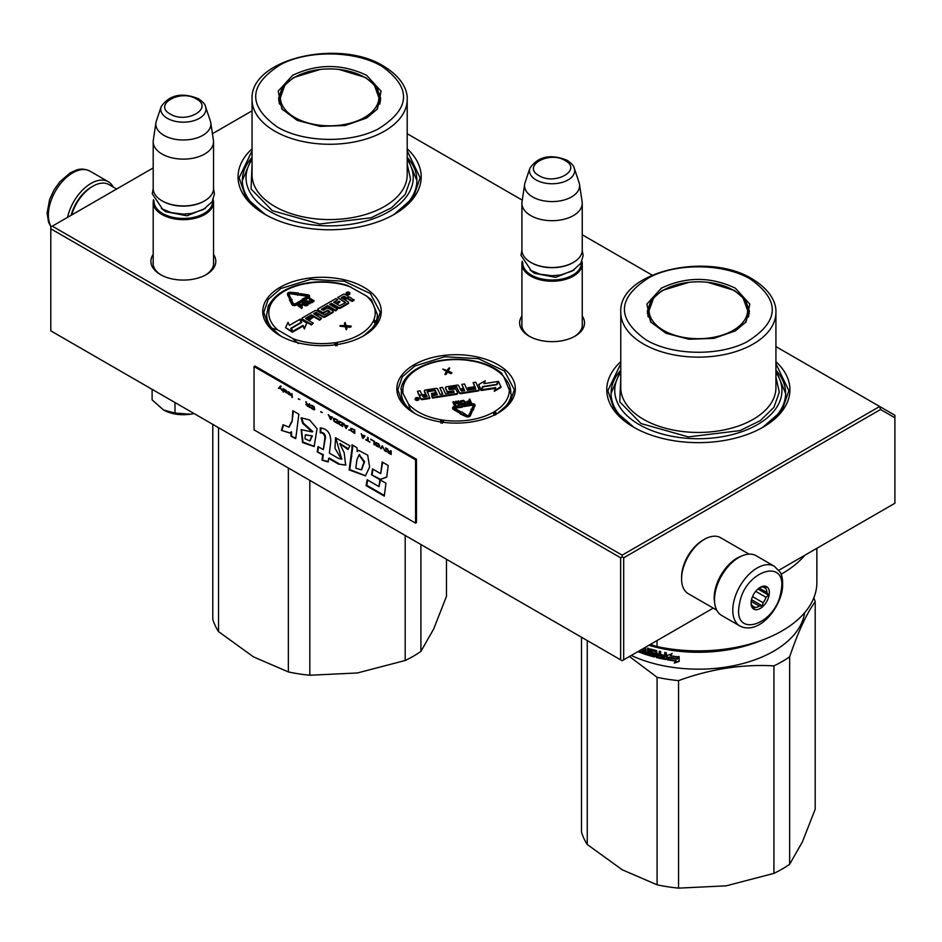 <?xml version="1.0" encoding="UTF-8"?>
<svg xmlns="http://www.w3.org/2000/svg" width="942" height="942" viewBox="0 0 942 942"><rect width="100%" height="100%" fill="white"/><g stroke="black" fill="none" stroke-linecap="round" stroke-linejoin="round"><path stroke-width="1.41" d="M363.906 335.67A59.252 34.206 180 0 1 280.104 335.67A59.252 34.206 180 0 1 280.104 287.298A59.252 34.206 180 0 1 363.906 287.298A59.252 34.206 180 0 1 363.906 335.67L363.906 335.67M497.988 413.091A59.252 34.206 180 0 1 414.186 413.091A59.252 34.206 180 0 1 414.186 364.707A59.252 34.206 180 0 1 497.988 364.707A59.252 34.206 180 0 1 497.988 413.091L497.988 413.091M582.25 316.017A32.452 18.734 180 0 1 575.02 336.164A32.452 18.734 180 0 1 529.133 336.164A32.452 18.734 180 0 1 521.915 316.017M775.925 361.669A91.574 52.87 180 0 1 763.102 427.162A91.574 52.87 180 0 1 633.589 427.162A91.574 52.87 180 0 1 620.778 361.669M213.528 254.434A32.452 18.734 180 0 1 206.298 274.593A32.452 18.734 180 0 1 160.411 274.593A32.452 18.734 180 0 1 153.193 254.434M407.203 148.789A91.574 52.87 180 0 1 394.38 214.281A91.574 52.87 180 0 1 264.867 214.281A91.574 52.87 180 0 1 252.056 148.789M407.203 133.717L522.268 200.151M582.25 234.782L652.135 275.123M775.925 346.597L879.663 406.485L622.167 555.156L52.316 226.151L153.193 167.923M212.433 133.717L252.056 110.838M272.026 328.063A54.754 31.604 0 0 0 281.764 336.6M401.586 389.564A54.754 31.604 0 0 0 401.339 392.578A54.754 31.604 0 0 0 410.535 410.111M504.052 377.342A54.754 31.604 180 0 1 510.835 392.531M529.922 336.612A30.297 17.486 180 0 1 521.786 324.684A30.297 17.486 180 0 1 521.915 323.071M582.25 323.071A30.297 17.486 180 0 1 582.38 324.684A30.297 17.486 180 0 1 574.243 336.612M620.778 370.206A87.265 50.385 0 0 0 611.075 393.297A87.265 50.385 0 0 0 635.155 428.045M775.925 370.206A87.265 50.385 180 0 1 785.616 393.297A87.265 50.385 180 0 1 761.548 428.045M161.2 275.029A30.297 17.486 180 0 1 153.063 263.101A30.297 17.486 180 0 1 153.193 261.487M213.528 261.487A30.297 17.486 180 0 1 213.657 263.101A30.297 17.486 180 0 1 205.509 275.029M252.056 157.326A87.265 50.385 0 0 0 242.353 180.417A87.265 50.385 0 0 0 266.433 215.165M407.203 157.326A87.265 50.385 180 0 1 416.894 180.417A87.265 50.385 180 0 1 392.826 215.165M52.316 226.151L50.797 227.034L50.797 228.8L620.648 557.794L622.167 556.91L623.686 557.794L880.558 409.487L879.663 406.485L894.9 415.281L894.9 503.252L778.846 570.251M622.167 555.156L622.167 556.91M880.558 409.487L894.9 417.777M50.797 228.8L50.797 330.842L622.167 660.719L623.686 659.836L623.686 557.794M620.648 557.794L620.648 659.836M713.259 608.12L623.686 659.836M414.551 413.291L402.175 402.458L397.842 389.717L402.269 376.847L414.904 365.943L444.73 356.735L478.383 358.655L504.512 371.042L514.332 389.717L509.999 402.458L497.635 413.291M280.469 335.882L268.093 325.049L263.76 312.308L268.199 299.438L280.822 288.523L310.648 279.327L344.301 281.234L370.442 293.621L380.25 312.308L375.917 325.049L363.553 335.882M633.978 427.385L614.631 410.512L607.849 390.659L620.778 363.742M775.925 363.742L788.854 390.659L782.06 410.512L762.726 427.385M265.255 214.505L245.909 197.632L239.127 177.779L252.056 150.861M407.203 150.861L420.132 177.779L413.338 197.632L394.003 214.505M582.25 326.297L582.25 263.807A30.168 17.415 0 0 1 563.622 279.892A30.168 17.415 0 0 1 530.746 276.124A30.168 17.415 180 0 1 521.915 263.807A30.168 17.415 180 0 1 522.233 261.264M582.25 263.807A30.168 17.415 0 0 0 581.92 261.264M581.355 262.418A29.308 16.921 0 0 1 563.834 278.596A29.308 16.921 0 0 1 531.359 275.064A29.308 16.921 180 0 1 522.798 262.418M531.359 262.747L530.746 262.394L531.359 262.747A29.308 16.921 0 0 0 572.807 262.747A29.308 16.921 0 0 0 573.101 262.571M572.807 262.747L573.407 262.394A30.168 17.415 0 0 1 530.746 262.394A30.168 17.415 180 0 1 521.915 250.077L521.915 203.284A30.168 17.415 180 0 1 522.021 201.776L524.659 184.314A27.518 15.884 180 0 1 525.059 182.677L529.887 168.229A22.608 13.047 0 0 0 536.092 179.934A22.608 13.047 -0 0 0 562.68 182.23A22.608 13.047 -0 0 0 574.267 168.229L579.106 182.677A27.518 15.884 0 0 1 579.495 184.314L582.132 201.776A30.168 17.415 0 0 1 582.25 203.284A30.168 17.415 0 0 1 563.622 219.368A30.168 17.415 0 0 1 530.746 215.6A30.168 17.415 180 0 1 521.915 203.284M573.407 262.394A30.168 17.415 0 0 0 582.25 250.077L582.25 203.284M579.495 184.314A27.518 15.884 0 0 1 563.705 200.093A27.518 15.884 0 0 1 532.619 196.925A27.518 15.884 180 0 1 524.659 184.314M213.528 264.714L213.528 202.224A30.168 17.415 0 0 1 194.9 218.32A30.168 17.415 0 0 1 162.024 214.54A30.168 17.415 180 0 1 153.193 202.224A30.168 17.415 180 0 1 153.511 199.68M213.528 202.224A30.168 17.415 0 0 0 213.198 199.68M212.633 200.834A29.308 16.921 0 0 1 195.112 217.025A29.308 16.921 0 0 1 162.636 213.493A29.308 16.921 180 0 1 154.076 200.834M162.636 201.176L162.024 200.823L162.636 201.176A29.308 16.921 0 0 0 204.073 201.176A29.308 16.921 0 0 0 204.379 200.999M204.073 201.176L204.685 200.823A30.168 17.415 0 0 1 162.024 200.823A30.168 17.415 180 0 1 153.193 188.506L153.193 141.7A30.168 17.415 180 0 1 153.299 140.193L155.936 122.731A27.518 15.884 180 0 1 156.337 121.106L161.164 106.658A22.608 13.047 0 0 0 167.37 118.351A22.608 13.047 -0 0 0 193.958 120.658A22.608 13.047 -0 0 0 205.544 106.658L210.384 121.106A27.518 15.884 0 0 1 210.773 122.731L213.41 140.193A30.168 17.415 0 0 1 213.528 141.7A30.168 17.415 0 0 1 194.9 157.797A30.168 17.415 0 0 1 162.024 154.017A30.168 17.415 180 0 1 153.193 141.7M204.685 200.823A30.168 17.415 0 0 0 213.528 188.506L213.528 141.7M210.773 122.731A27.518 15.884 0 0 1 194.982 138.509A27.518 15.884 0 0 1 163.896 135.342A27.518 15.884 180 0 1 155.936 122.731M194.017 413.526A28.013 16.167 180 0 1 190.614 414.197L193.958 413.491M163.543 410.005C171.279 414.186 180.299 415.575 190.614 414.197L174.988 413.079L163.543 410.005L152.109 399.867L152.109 389.329M174.988 402.54L174.988 413.079M714.648 602.715A32.322 18.663 -60 0 1 737.044 558.147A32.322 18.663 -60 0 1 741.601 556.051M716.721 610.122L688.284 593.696A32.322 18.663 -60 0 1 681.584 578.906A32.322 18.663 -60 0 1 704.439 539.319A32.322 18.663 -60 0 1 720.606 537.717L749.043 554.132M704.439 539.319L702.92 540.202L704.439 539.319M681.584 578.906L681.584 577.14A30.168 17.415 -60 0 1 702.92 540.202M116.643 189.024L109.013 184.62A32.322 18.663 120 0 0 92.846 186.222L91.327 187.105A30.168 17.415 120 0 0 71.18 215.271M91.327 187.105L92.846 186.222A32.322 18.663 120 0 0 71.651 215M715.143 592.907A34.477 19.9 -60 0 1 732.181 562.386A34.477 19.9 -60 0 1 756.12 555.733L774.395 566.295A34.477 19.9 -60 0 0 750.468 572.936A34.477 19.9 -60 0 0 733.418 603.457A34.477 19.9 -60 0 0 739.929 626.006L721.643 615.444A34.477 19.9 120 0 1 715.143 592.907M739.435 604.305C744.404 570.145 788.525 556.557 780.977 591.505C776.02 625.665 731.899 639.253 739.435 604.305M769.108 595.167A12.929 7.465 -60 0 1 759.17 608.991A12.929 7.465 -60 0 1 751.068 603.186A12.929 7.465 -60 0 1 751.304 600.643A12.929 7.465 -60 0 1 760.206 587.349A12.929 7.465 -60 0 1 769.108 595.167M751.092 602.444A11.21 6.464 120 0 0 752.328 606L753.847 608.591L755.143 607.425A11.21 6.464 120 0 0 759.382 606.118L751.186 601.385M759.582 587.737A11.21 6.464 -60 0 1 762.843 586.984L765.881 586.819L765.646 588.397A11.21 6.464 -60 0 1 766.918 592.483L768.437 595.073L766.034 597.31A11.21 6.464 120 0 1 763.067 602.703L762.419 605.953L759.382 606.118M768.437 595.073L757.921 589.009M766.034 597.31L755.684 591.341M763.067 602.703L752.528 596.616M755.143 607.425L752.069 605.647M762.419 605.953L751.516 599.665M765.646 588.397L763.138 586.948M766.918 592.483L759.181 588.02M113.181 187.022A34.477 19.9 120 0 0 108.259 181.7A34.477 19.9 120 0 0 96.484 180.97A34.477 19.9 -60 0 0 67.588 217.343M789.643 864.297A118.515 68.425 180 0 1 773.924 873.375L726.129 885.845L678.546 888.129L678.546 680.63C710.339 668.997 742.131 664.075 773.924 665.876A118.515 68.425 180 0 0 782.154 661.555A118.515 68.425 -0 0 0 789.643 656.809L789.643 864.297L802.443 841.783L815.195 809.237L815.195 601.738A118.515 68.425 -0 0 0 813.841 597.805M789.643 656.809C798.157 631.729 806.67 613.372 815.195 601.738M773.924 665.876L773.924 873.375M587.255 640.56L587.255 844.491L622.238 869.772L657.08 884.809L657.08 677.31L629.456 656.503M631.27 655.455A106.658 61.583 180 0 0 773.771 651.134A106.658 61.583 -0 0 0 804.645 612.712M678.546 680.63A118.515 68.425 180 0 1 657.08 677.31M678.546 888.129A118.515 68.425 180 0 1 657.08 884.809M587.255 844.491A118.515 68.425 180 0 1 581.508 832.104L581.508 637.239M653.43 654.36L653.56 653.63A105.798 61.077 180 0 1 650.946 652.9L649.956 649.391L650.557 649.014L649.956 649.391L650.557 653.348A106.658 61.583 180 0 0 653.195 654.089L653.195 655.385A106.658 61.583 180 0 1 649.062 654.207L649.062 648.579L647.649 648.143L647.649 653.772L646.247 653.336L645.67 647.507A106.658 61.583 180 0 1 645.27 647.378M664.522 657.999L664.522 657.999A106.658 61.583 180 0 1 660.648 657.198L660.648 651.57L659.153 651.24L659.153 654.266A106.658 61.583 180 0 1 657.198 653.807L656.574 650.628A106.658 61.583 180 0 1 650.557 649.014M664.769 656.739L665.04 656.268A105.798 61.077 180 0 1 661.555 655.561L661.249 656.032A106.658 61.583 180 0 0 664.769 656.739L665.04 656.268M666.288 659.082L665.653 659.518L666.288 659.082L666.288 652.7L664.769 652.417L664.769 655.444A106.658 61.583 180 0 1 661.249 654.725L661.249 656.032M665.912 659.035L665.653 659.518A106.658 61.583 180 0 1 656.574 657.563L655.962 656.868L656.915 657.104A105.798 61.077 180 0 0 665.912 659.035L666.547 658.611M655.962 651.994L656.068 651.263A105.798 61.077 180 0 1 652.041 650.192L651.652 650.639A106.658 61.583 180 0 0 655.726 651.723L655.962 656.868M651.428 650.781L651.652 652.359A106.658 61.583 180 0 0 654.313 653.077L654.914 653.783L654.313 656.986A106.658 61.583 180 0 1 641.596 653.042L642.055 652.618A105.798 61.077 180 0 0 654.666 656.527L655.267 656.138M644.563 652.771L644.563 652.771A106.658 61.583 180 0 1 641.596 651.734L641.596 653.042M644.787 651.546L644.787 652.641L645.211 651.11A105.798 61.077 180 0 1 642.715 650.251L642.256 650.675A106.658 61.583 180 0 0 644.787 651.546L645.211 651.11M643.845 648.202A106.658 61.583 180 0 0 644.563 648.449L644.787 650.239A106.658 61.583 180 0 1 642.256 649.368L642.256 650.675M640.489 650.133L640.489 652.629A106.658 61.583 180 0 1 637.899 651.628M669.056 657.963L667.584 659.859A106.658 61.583 180 0 0 675.885 661.096L674.319 663.109L679.123 661.437L679.123 656.927L677.404 659.129A106.658 61.583 180 0 1 669.056 657.963M670.386 655.785L671.905 653.842L667.254 655.338L667.254 659.8L668.891 657.693A106.658 61.583 180 0 0 677.227 658.87L678.77 656.892A106.658 61.583 180 0 1 670.386 655.785L672.117 653.359M761.054 640.513A106.658 61.583 180 0 1 648.932 645.27M647.649 653.772L648.061 648.273M653.795 653.901L653.43 655.243M659.153 654.266L659.471 651.311M661.555 654.796L661.555 655.561M664.769 655.444L665.04 652.465M656.303 651.534L656.303 656.409M642.055 651.899L642.055 652.618M642.715 649.533L642.715 650.251M644.787 650.239L644.999 648.014A105.798 61.077 180 0 1 644.469 647.837M640.489 652.041A105.798 61.077 180 0 1 638.511 651.275M679.276 660.943L674.507 662.626M675.885 661.096L676.062 660.613A105.798 61.077 180 0 1 667.937 659.4M678.923 656.409L677.404 658.376A105.798 61.077 180 0 1 669.126 657.21L667.254 659.8M667.501 655.255L667.501 659.329M724.092 649.238A105.798 61.077 180 0 1 672.6 649.238M639.877 650.486L639.241 650.851M659.471 655.102A105.798 61.077 180 0 1 657.528 654.643L657.434 656.468L658.917 656.809L659.153 655.561A106.658 61.583 180 0 1 657.198 655.102M659.153 655.561L658.917 656.809M749.267 313.592A51.068 29.485 0 0 0 748.513 310.354M661.355 288.193C686.023 276.489 710.68 276.489 735.337 288.193L749.797 304.066L746.099 321.881L735.337 330.901L713.883 338.39L688.861 339.25L666.006 333.291L650.592 321.881L646.907 304.066L661.355 288.193M651.181 322.611L647.284 311.307L651.169 300.027L662.238 290.454L689.014 282.317M707.689 282.317L734.454 290.454L745.534 300.027L749.42 311.307L745.511 322.611M816.867 548.315L816.867 582.45A118.515 68.425 180 0 1 657.08 646.589L657.08 640.56M650.369 644.434L657.08 646.589M804.88 555.227A118.515 68.425 180 0 1 781.083 574.231M775.925 372.479A83.603 48.266 180 0 1 744.427 430.753A83.603 48.266 180 0 1 639.229 424.607A83.603 48.266 -0 0 1 620.778 372.479M620.778 376.977L619.777 401.893L641.055 423.559L688.378 436.9L739.929 430.624L760.276 420.638L773.9 407.368L779.305 392.272L775.925 376.977M750.762 279.291C780.706 300.828 779.387 321.717 746.771 341.946C718.852 356.523 671.917 355.523 645.941 339.803C615.986 318.266 617.316 297.378 649.921 277.148C677.851 262.571 724.787 263.583 750.762 279.291M648.19 310.354A51.068 29.485 -0 0 0 647.437 313.592M733.182 330.359A49.267 28.448 180 0 1 670.41 333.68A49.267 28.448 180 0 1 653.383 298.626A49.267 28.448 180 0 1 663.509 290.136A49.267 28.448 -0 0 1 743.32 298.626A49.267 28.448 -0 0 1 733.182 330.359M775.925 370.383L785.616 393.379M611.087 393.379L620.778 370.383M420.909 544.523L420.909 651.417L433.72 628.903L446.473 596.357L446.473 559.277M420.909 651.417A118.515 68.425 180 0 1 405.201 660.495L357.407 672.965L309.824 675.249A118.515 68.425 180 0 1 288.358 671.929L288.358 467.986M405.201 535.456L405.201 660.495M309.824 480.385L309.824 675.249M218.532 427.68L218.532 631.611L253.516 656.892L288.358 671.929M218.532 631.611A118.515 68.425 180 0 1 212.786 619.224L212.786 424.359M380.544 100.712A51.068 29.485 0 0 0 379.791 97.473M292.632 75.313C317.301 63.609 341.958 63.609 366.615 75.313L381.074 91.186L377.377 109.001L366.615 118.021L345.161 125.51L320.139 126.369L297.283 120.411L281.87 109.001L278.184 91.186L292.632 75.313M282.459 109.731L278.561 98.427L282.447 87.147L293.515 77.574L320.292 69.437M338.967 69.437L365.732 77.574L376.812 87.147L380.698 98.427L376.788 109.731M407.203 159.598A83.603 48.266 180 0 1 375.705 217.873A83.603 48.266 180 0 1 270.507 211.726A83.603 48.266 -0 0 1 252.056 159.598M252.056 164.096L251.055 189.012L272.332 210.678L319.656 224.019L371.207 217.743L391.554 207.758L405.178 194.488L410.582 179.392L407.203 164.096M382.04 66.411C411.984 87.947 410.653 108.836 378.048 129.066C350.13 143.643 303.183 142.642 277.207 126.923C247.263 105.386 248.594 84.497 281.199 64.268C309.129 49.691 356.064 50.703 382.04 66.411M279.468 97.473A51.068 29.485 -0 0 0 278.714 100.712M364.46 117.479A49.267 28.448 180 0 1 301.687 120.8A49.267 28.448 180 0 1 284.661 85.746A49.267 28.448 180 0 1 294.787 77.256A49.267 28.448 0 0 1 374.598 85.746A49.267 28.448 0 0 1 364.46 117.479M407.203 157.502L416.894 180.499M242.353 180.499L252.056 157.502M415.61 413.879A55.378 31.969 180 0 1 410.547 410.253L408.475 404.036L400.903 389.282C402.21 381.333 407.356 374.61 416.34 369.087A2.155 1.272 58.7 0 1 417.459 369.17A3.014 1.743 0 0 0 418.189 368.416L417.165 368.981L418.189 368.416A3.014 1.743 0 0 0 419.473 368.004A53.223 30.733 180 0 1 468.48 360.421A3.014 1.743 0 0 0 469.964 360.409L471.259 361.057M501.992 373.562L501.992 373.574C494.42 367.086 484.294 362.717 471.601 360.48L471.236 360.845A53.223 30.733 180 0 1 503.699 376.565L511.282 394.663A55.378 31.969 180 0 1 496.575 413.879M501.627 373.88L503.699 376.565M415.245 399.067A1.849 1.072 0 0 0 415.175 399.349A1.849 1.072 0 0 0 415.245 399.62A1.849 1.072 0 0 0 417.271 400.409A1.849 1.072 0 0 0 418.884 399.349A1.849 1.072 0 0 0 418.825 399.067M419.755 396.441A1.719 1.001 0 0 0 419.696 396.7A1.719 1.001 0 0 0 419.755 396.959L420.744 399.067A1.354 0.789 0 0 0 422.405 399.62L429.858 398.466L427.197 391.095L435.18 390.118L436.358 392.649L431.448 393.415L431.801 394.168L436.711 393.403L437.323 394.769L431.683 395.84L432.39 397.371L456.552 393.638A1.354 0.789 0 0 0 457.518 392.673L456.093 389.599A1.354 0.789 0 0 0 454.421 389.046L449.216 389.588L448.804 387.751L456.258 386.597L459.39 392.39A1.354 0.789 0 0 0 461.05 392.944L478.124 390.294A1.354 0.789 0 0 0 479.078 389.34L475.781 382.228L473.12 382.64L474.992 386.679L467.997 387.763L468.351 388.516L475.345 387.433L475.639 389.034L467.432 390.306L464.5 383.971L461.827 384.383L463.711 388.422L460.214 388.964L458.683 385.678A1.354 0.789 0 0 0 457.023 385.125L446.496 386.762A1.354 0.789 0 0 0 445.531 387.715L447.061 391.001A1.354 0.789 0 0 0 448.722 391.554L453.314 390.836L454.032 392.378L445.495 393.697L442.563 387.362L439.89 387.774L442.834 394.109L440.173 394.521L437.583 388.952A1.354 0.789 0 0 0 435.922 388.387L425.384 390.023A1.354 0.789 0 0 0 424.43 390.977L425.949 394.262L423.288 394.674A1.354 0.789 180 0 1 421.627 394.121L420.097 390.836L417.436 391.248L418.86 394.333A1.719 1.001 0 0 0 420.98 395.028A1.719 1.001 0 0 0 419.696 395.993A1.719 1.001 0 0 0 419.755 396.252L420.744 398.36A1.354 0.789 0 0 0 422.405 398.913L429.858 397.771M417.436 391.248L418.86 395.028A1.719 1.001 0 0 0 419.791 395.675M424.43 391.283A1.354 0.789 0 0 0 424.43 391.684L425.643 394.309M439.89 387.774L442.528 394.156M445.531 388.01A1.354 0.789 0 0 0 445.531 388.422L447.061 391.695A1.354 0.789 0 0 0 448.722 392.249L453.314 391.542L454.138 392.355M461.827 384.383L463.405 388.469M467.997 387.763L468.351 389.223L475.345 388.139L475.745 389.011M473.12 382.64L474.686 386.726M448.698 388.481L456.788 387.48L459.39 393.085A1.354 0.789 0 0 0 461.05 393.638L478.124 391.001A1.354 0.789 0 0 0 479.078 390.047L479.078 389.741M431.683 395.84L432.39 398.077L456.552 394.345A1.354 0.789 0 0 0 457.518 393.379L457.518 393.085M431.448 393.415L431.801 394.875L436.711 394.109L437.112 394.981M427.091 391.825L434.651 390.647L436.052 392.696M481.727 389.741L495.716 387.574L494.326 391.295L501.062 387.397L498.589 381.392L497.07 384.666L483.081 386.832L481.727 389.741L481.727 390.447L495.362 388.339M484.294 383.606L485.295 380.745L478.654 384.572L481.103 389.835L482.622 386.561L496.611 384.395L497.965 381.486L483.941 383.653L485.295 380.745M496.799 384.701L497.965 381.486M478.654 384.572L481.103 390.541L482.893 387.221M459.908 411.901L459.92 413.738L465.784 416.494A2.755 1.59 0 0 0 470.376 415.775L472.519 410.524L471.188 410.312L469.045 414.857A1.378 0.801 180 0 1 466.749 415.222L461.851 411.889L459.908 411.901L459.92 413.032L465.784 415.787A2.755 1.59 0 0 0 470.376 415.069L472.519 410.524M473.461 405.46L472.425 404.53L473.614 405.06L471.659 409.311L470.988 409.205L471.966 410.182L473.649 409.617L472.99 409.511L474.921 405.413A2.331 1.342 0 0 0 475.003 405.06A2.331 1.342 0 0 0 472.072 403.765L463.287 405.119L463.652 405.884L472.425 404.53M463.287 405.119L463.652 406.591L472.425 405.237M474.921 406.12A2.331 1.342 0 0 0 475.003 405.767A2.331 1.342 0 0 0 474.921 405.413L473.296 409.558M472.519 410.7L473.649 409.617M470.988 409.205L471.436 410.359M452.725 408.145A2.331 1.342 0 0 0 452.643 408.498A2.331 1.342 0 0 0 453.349 409.464L459.119 412.726L459.908 412.255M454.244 408.145L461.992 407.285L462.958 406.296L461.262 405.001L454.374 406.497A2.331 1.342 0 0 0 452.643 407.792A2.331 1.342 0 0 0 453.349 408.757L459.119 412.019L460.073 411.454L454.02 407.792L461.992 406.579L462.958 405.59M466.478 402.128L467.891 403.671L471.4 403.211L469.858 399.184L469.14 399.302L469.822 400.786L467.102 401.28L466.608 402.411L471.4 402.505M469.14 399.302L469.516 400.833M460.167 401.516L460.697 403.659L461.969 404.448L465.077 403.965L465.489 402.21L463.735 400.362L460.614 400.845L460.214 401.893L461.356 403.529L464.1 403.635L465.536 402.587M458.012 401.021L459.225 403.635L456.328 401.28L455.375 401.433L454.915 404.295L453.703 401.692L452.984 402.505L454.527 405.825L455.598 405.649L456.022 402.411L459.19 405.095L460.261 404.93L458.73 400.915L458.012 401.021L458.695 403.211M448.262 371.066L449.734 367.992L448.698 368.157L447.167 370.465L442.799 369.064L446.885 371.066L445.024 373.868L446.072 373.715L447.591 371.395L451.972 372.797L447.933 370.901L449.734 367.992M445.024 373.868L445.024 374.575L446.072 374.41L447.591 372.09L450.924 373.668L451.972 372.797M442.799 369.064L446.532 371.595M442.375 423.288L442.21 420.191L440.927 423.064M496.081 414.539L493.997 412.184L495.009 415.151M416.105 369.594L418.189 368.416M418.825 398.36A1.849 1.072 0 0 0 416.788 397.583A1.849 1.072 0 0 0 415.175 398.643A1.849 1.072 0 0 0 415.245 398.913A1.849 1.072 0 0 0 417.271 399.702A1.849 1.072 0 0 0 418.884 398.643A1.849 1.072 0 0 0 418.825 398.36M475.345 388.139L475.345 387.433M468.351 389.223L468.351 388.516M432.39 398.077L432.39 397.371M436.711 394.109L436.711 393.403M431.801 394.875L431.801 394.168M494.326 390.589L501.062 386.703M482.622 387.268L482.622 386.561M481.103 390.541L481.103 389.835M459.92 413.738L459.92 413.032M460.402 413.456L460.402 412.749M463.652 406.591L463.652 405.884M459.119 412.726L459.119 412.019M461.992 407.285L461.992 406.579M461.804 406.873L461.804 406.179M466.608 403.117L466.608 402.411M468.527 403.659L468.527 402.952M467.891 403.671L467.891 402.976M467.314 403.541L467.314 402.835M466.82 403.317L466.82 402.611M464.1 404.342L464.1 403.635M463.134 404.483L463.134 403.788M462.51 404.507L462.51 403.8M461.969 404.448L461.969 403.741M461.356 404.236L461.356 403.529M460.979 403.988L460.979 403.282M460.697 403.659L460.697 402.952M460.214 402.599L460.214 401.893M465.419 403.6L465.419 402.905M465.077 403.965L465.077 403.258M464.665 404.177L464.665 403.47M459.19 405.095L460.261 404.224M456.022 402.411L456.022 401.704L459.19 404.389M455.598 405.649L456.022 401.704M454.527 405.825L455.598 404.954M452.984 401.798L454.527 405.119M450.924 373.668L450.924 372.961M447.591 372.09L447.591 371.395M446.072 374.41L446.072 373.715M469.799 360.833L469.964 360.409A3.014 1.743 0 0 0 471.236 360.845M416.764 399.455L415.893 398.03L417.459 398.466L417.459 397.783L418.13 399.243L416.764 399.455M422.322 395.628L426.302 395.016L427.02 396.558L423.453 397.112L422.322 395.628M460.556 389.717L464.053 389.176L464.677 390.541L461.686 391.189L460.556 389.717M470.023 401.21L470.517 402.269L467.232 402.093L470.023 401.21L470.211 402.316M462.946 403.364L461.415 402.835L461.062 401.233L464.276 401.268L464.642 402.87L462.946 403.364M416.552 399.396L416.552 398.69M416.293 398.666L416.423 397.948M417.459 398.749L417.459 397.783M422.628 396.288L426.302 395.722L426.302 395.016M426.302 395.722L426.714 396.606M460.862 390.377L464.053 389.882L464.053 389.176M464.053 389.882L464.465 390.753M467.75 401.563L467.42 402.387L467.42 401.681M467.75 402.258L470.023 401.904M461.027 401.987L461.062 401.233M461.062 401.94L461.344 401.033M461.344 401.739L461.792 400.892M461.792 401.598L462.757 400.739M462.757 401.445L463.264 400.739M463.264 401.445L463.688 400.821M464.276 401.963L464.665 402.811M416.847 398.843L417.73 399.043L416.847 399.443M267.917 306.727L270.224 304.878L269.071 304.925C275.464 293.798 287.934 286.509 306.503 283.071L309.317 282.635C322.611 280.881 335.34 281.811 347.504 285.426L366.414 295.953L371.442 299.733M298.32 343.547L292.668 338.531L277.596 329.83L271.955 328.334A55.378 31.969 180 0 1 266.633 314.652L268.258 306.668A2.155 1.707 22.5 0 1 270.248 305.738A3.014 1.743 0 0 0 270.224 304.878A3.014 1.743 0 0 0 270.99 304.148A53.223 30.733 180 0 1 306.868 283.436A3.014 1.743 0 0 0 308.128 283L308.293 283.424M346.256 293.433A1.849 1.072 0 0 0 346.15 293.786A1.849 1.072 0 0 0 346.691 294.54A1.849 1.072 0 0 0 348.705 294.775A1.849 1.072 0 0 0 349.859 293.786A1.849 1.072 0 0 0 349.753 293.433M344.678 299.803L346.02 299.026A1.354 0.789 0 0 1 347.939 299.026L352.096 301.428L354.051 300.298L350.153 297.342A1.719 1.001 0 0 0 347.716 297.342A1.719 1.001 0 0 0 348.222 296.648A1.719 1.001 0 0 0 347.716 295.941L345.031 294.387A1.354 0.789 0 0 0 343.112 294.387L337.66 297.542L345.726 302.559L339.662 305.703L336.447 303.854L340.05 301.77L339.085 301.216L335.493 303.289L333.715 302.17L337.742 299.744L335.799 298.614L318.102 308.823A1.354 0.789 0 0 0 318.102 309.942L322.011 312.191A1.354 0.789 0 0 0 323.93 312.191L327.969 310.212L329.912 311.684L324.46 314.84L316.736 310.73A1.354 0.789 0 0 0 314.816 310.73L302.323 317.937A1.354 0.789 0 0 0 302.323 319.055L311.343 324.26L313.286 323.13L308.175 320.174L313.286 317.218L312.332 316.665L307.21 319.621L305.561 318.325L311.567 314.852L319.597 319.491L321.552 318.361L316.43 315.405L318.997 313.933L323.153 316.335A1.354 0.789 0 0 0 325.072 316.335L332.785 311.884A1.354 0.789 0 0 0 332.785 310.778L328.617 308.375A1.354 0.789 0 0 0 326.697 308.375L323.33 310.318L321.257 309.365L327.628 305.585L335.658 310.212L337.613 309.094L329.582 304.454L331.525 303.324L338.602 307.41A1.354 0.789 0 0 0 340.521 307.41L348.234 302.959A1.354 0.789 0 0 0 348.234 301.852L344.065 299.45L346.02 298.32A1.354 0.789 180 0 1 347.939 298.32L352.096 300.722L354.051 299.603M330.195 304.808L331.525 304.03L338.602 308.116A1.354 0.789 0 0 0 340.521 308.116L348.234 303.665A1.354 0.789 0 0 0 348.481 302.759M321.693 309.718L327.628 306.291L335.658 310.919L337.613 309.094M317.042 315.758L318.997 314.628L323.153 317.03A1.354 0.789 0 0 0 325.072 317.03L332.785 312.579A1.354 0.789 0 0 0 333.032 311.672M305.867 318.843L311.567 315.558L319.597 320.198L321.552 318.361M308.776 320.527L313.286 317.218M302.064 318.843A1.354 0.789 0 0 0 302.323 319.75L311.343 324.966L313.286 323.13M317.854 309.73A1.354 0.789 0 0 0 318.102 310.636L322.011 312.897A1.354 0.789 0 0 0 323.93 312.897L327.357 310.907L329.606 311.861M334.151 302.523L337.742 299.744M337.059 304.195L340.05 301.77M337.66 297.542L345.431 302.735M285.579 327.675L292.314 332.267L290.795 328.299L301.04 322.376L299.686 319.468L289.441 325.379L288.04 322.364L285.579 327.675L292.314 331.572M291.419 328.393L292.762 332.008L303.041 326.073L304.384 328.993L306.809 323.059L300.145 319.197L301.664 322.47L291.419 328.393L292.762 331.301L303.041 325.379L304.384 328.287L306.809 323.059M300.145 319.197L301.405 322.623M297.707 294.54L297.707 295.246L299.379 294.669L298.39 292.997L290.925 292.303A2.755 1.59 0 0 0 287.487 293.845A2.755 1.59 0 0 0 287.581 294.257L289.665 298.814L290.996 298.602L288.911 294.057A1.378 0.801 180 0 1 290.583 293.08L297.707 294.54L299.379 293.975M288.982 294.222A1.378 0.801 0 0 1 290.583 293.786L297.707 294.834M287.557 294.198A2.755 1.59 0 0 0 287.487 294.552A2.755 1.59 0 0 0 287.581 294.964L289.912 299.474M289.465 299.921L292.008 304.631A2.331 1.342 0 0 0 293.657 305.585A2.331 1.342 0 0 0 295.906 305.243L302.335 301.534L301.358 300.262L294.928 303.972L293.339 303.724L291.455 299.615L292.126 299.509L290.442 298.944L289.465 299.921L290.124 299.815L292.008 303.925A2.331 1.342 0 0 0 293.657 304.878A2.331 1.342 0 0 0 295.906 304.537L302.335 300.828M291.761 300.274L292.126 299.509M304.195 300.451L308.858 297.766A2.331 1.342 0 0 0 309.541 296.812A2.331 1.342 0 0 0 309.459 296.459M302.335 301.028L304.195 301.051L303.677 300.051L308.858 297.06A2.331 1.342 0 0 0 309.541 296.106A2.331 1.342 0 0 0 307.798 294.811L299.968 293.645L299.627 294.422L308.164 296.106L302.182 299.191L302.205 300.321L304.195 300.345M302.182 299.191L302.205 300.321M307.94 296.459L307.445 295.576M299.627 294.422L299.627 295.117L307.445 296.283M301.04 306.821L302.347 305.962L301.805 304.125L297.578 305.432L301.781 307.857L300.427 306.468L302.429 304.902M297.578 305.432L301.781 308.564L302.3 307.551M302.394 302.959L302.582 304.372L305.361 305.773L308.175 304.761L308.152 303.041L305.385 301.64L302.912 302.347L302.582 303.665L304.819 304.961L308.34 303.76M309.4 302.241L312.379 302.441L310.295 299.12L314.133 300.722L309.93 298.296L309.141 298.755L311.578 301.675L305.726 300.722L309.93 303.147L307.139 300.934L312.379 301.734M305.726 300.722L309.93 303.854L310.448 302.853M309.141 298.755L310.813 301.464M311.331 300.416L313.604 301.734L314.133 300.722M346.503 326.898L350.542 327.274L351.295 326.132L346.032 325.591L345.208 322.611L344.442 323.059L345.125 325.508L340.133 325.543L345.267 326.026L346.22 329.064L346.986 328.628L346.303 326.179L351.295 326.132M340.133 325.543L340.133 326.25L345.267 326.733L346.22 329.771L346.986 328.628M344.442 323.059L344.925 325.485M337.177 345.655L335.882 342.782L335.729 345.879M366.414 295.953A53.223 30.733 180 0 1 373.762 320.045A3.014 1.743 0 0 0 373.786 320.904L376.093 322.564L375.587 321.54L376.353 322.929M306.845 283.648L308.128 283A3.014 1.743 0 0 0 309.612 283.012A53.223 30.733 180 0 1 351.342 287.251M268.953 304.867L268.317 305.691M346.691 293.833A1.849 1.072 0 0 0 348.705 294.069A1.849 1.072 0 0 0 349.859 293.08A1.849 1.072 0 0 0 349.317 292.326A1.849 1.072 0 0 0 347.292 292.091A1.849 1.072 0 0 0 346.15 293.08A1.849 1.072 0 0 0 346.691 293.833M352.096 301.428L352.096 300.722M331.525 304.03L331.525 303.324M335.658 310.919L335.658 310.212M327.628 306.291L327.628 305.585M318.997 314.628L318.997 313.933M319.597 320.198L319.597 319.491M311.567 315.558L311.567 314.852M311.343 324.966L311.343 324.26M303.041 326.073L303.041 325.379M304.384 328.993L304.384 328.287M292.762 332.008L292.762 331.301M289.665 299.509L289.665 298.814M290.124 300.522L290.124 299.815M302.347 305.962L302.347 305.255M302.005 306.256L302.005 305.561M301.781 308.564L301.781 307.857M308.175 304.761L308.175 304.066M307.822 305.067L307.822 304.372M307.127 305.479L307.127 304.772M306.597 305.679L306.597 304.973M306.068 305.773L306.068 305.067M305.361 305.773L305.361 305.067M304.819 305.667L304.819 304.961M304.29 305.455L304.29 304.749M302.947 304.678L302.947 303.983M302.582 304.372L302.582 303.665M302.406 304.066L302.406 303.359M311.684 302.841L311.684 302.147M309.93 303.854L309.93 303.147M313.604 301.734L313.604 301.028M350.542 327.274L350.542 326.58M346.22 329.771L346.22 329.064M345.267 326.733L345.267 326.026M362.493 336.471A55.378 31.969 180 0 0 375.093 323.754A2.155 1.684 -152.8 0 0 373.032 321.634A3.014 1.743 0 0 1 373.786 320.904L375.705 323.412M347.527 292.303L349.529 293.28L347.775 293.351L348.375 293.951L346.526 292.88L347.539 292.656M346.02 297.213L343.112 298.897L341.157 297.766L343.771 296.271L346.02 297.213M318.031 313.38L315.476 314.852L313.698 313.733L315.77 312.426L318.031 313.38M299.886 306.162L298.543 305.385L300.569 304.325L301.723 304.784L299.886 306.162M304.16 302.252L307.269 303.03L307.551 303.807L306.586 304.466L303.206 303.418L304.596 302.099M341.769 298.119L343.771 296.271M345.408 297.566L343.771 296.965M314.133 314.075L315.77 312.426M317.419 313.733L315.77 313.133M299.156 305.738L300.215 304.419M300.215 305.126L300.569 304.325M300.569 305.031L300.922 304.325M300.922 305.031L301.275 304.431M301.546 305.208L301.546 304.584M304.596 302.806L305.031 302.052M305.031 302.759L305.479 302.099M305.926 302.959L307.269 303.736L307.269 303.03M303.3 303.512L303.454 302.653M303.454 303.359L304.16 302.947M280.657 385.996L278.738 388.128L279.279 388.445M280.033 387.645L281.835 390.271L280.351 387.315L281.199 386.302L280.563 385.937L278.432 388.304L280.327 387.48L281.587 389.776M391.177 451.006L390.541 450.629L390.541 452.207L388.728 451.159L387.138 448.663L388.092 450.935L387.244 451.418L388.622 453.043L391.177 454.515L391.177 451.006M386.279 451.689L385.643 447.803L386.279 451.689M384.795 450.829L382.24 445.837L380.533 448.368L381.169 448.745L382.664 446.532L384.795 450.829M377.13 446.402L379.367 447.167L379.685 445.554L376.6 442.658L375.528 442.787L375.74 445.083L379.555 447.014M373.939 444.565L374.575 444.93L374.575 441.409L370.736 439.196L373.939 441.492L373.939 444.565L374.575 444.577M361.375 433.791L362.435 437.924L363.282 438.419L364.99 435.875L361.799 434.933L361.375 433.791M350.824 428.233L350.824 430.694L354.769 433.497L354.769 429.976L350.824 428.233M349.659 430.023L348.705 429.988L349.659 430.023M346.15 428.516L347.845 425.984L344.654 425.042L343.595 423.523L346.15 428.516M339.226 421.227L338.484 421.769L338.802 423.747L342.735 426.549L342.735 423.029L339.226 421.227M334.116 418.283L333.374 418.825L333.692 420.803L337.625 423.606L337.625 420.085L334.116 418.283M322.294 412.502L320.81 411.642L322.294 412.502M292.373 397.477L291.737 393.591L292.373 397.477M285.249 389.917L284.072 389.164L284.39 391.366L287.369 393.167L284.931 391.601L287.487 392.025L285.249 389.917M365.837 439.514L369.888 442.222L368.181 440.868L368.181 437.724L367.545 437.359L367.545 440.503L365.837 439.514M328.263 414.668L330.819 419.661L332.514 417.129L329.323 416.187L328.263 414.668M290.042 393.203L288.546 391.742L289.5 394.392L288.334 394.015L290.89 395.487L290.042 393.203M310.801 405.119L314.204 407.756L313.886 409.217L310.695 407.156L311.225 408.133L314.734 409.558L314.098 406.72L310.801 405.119M309.2 403.671L309.2 405.237L307.386 404.2L305.797 401.704L306.751 403.977L305.903 404.459L309.836 407.556L309.2 403.671M299.827 399.538L298.343 398.678L299.827 399.538M283.224 388.669L283.224 392.19L283.224 388.669M291.478 421.898L288.888 427.126L283.036 424.748L281.423 430.364L289.712 432.99L290.866 432.142L291.054 436.276L295.729 438.666L298.873 414.186L292.832 410.7L292.091 421.545L289.218 426.891M301.051 418.107L302.712 423.417L312.167 431.919L301.169 429.693L302.547 442.575L314.122 446.543L317.054 428.775L309.659 419.979L301.475 417.859M338.461 458.377L329.382 453.137L330.795 441.445C330.724 433.19 327.215 428.692 320.256 427.939L320.256 432.825C323.118 432.79 324.649 434.521 324.849 438.03L323.33 449.652L318.066 446.614L317.207 451.83L322.694 454.998L322.034 460.155L328.193 461.98L328.64 458.424L338.461 464.1L345.655 465.136L344.171 452.69L339.827 443.741L348.034 449.534L349.871 445.766L335.517 437.842L334.975 448.274L341.393 459.166L338.461 458.377M351.99 448.545L349.141 469.928L365.425 475.84L369.629 467.02L367.686 455.163L358.643 450.358L357.159 451.536L356.983 447.697L351.99 444.812L351.99 448.545L352.602 448.192L349.753 469.575L365.555 475.757M371.548 474.827L379.92 479.666L386.715 477.123L388.198 465.478L382.169 462.004L380.674 473.638L372.514 468.928L371.548 474.827L380.533 479.313L386.726 476.993M384.301 496.128L385.937 483.211L379.909 479.725L379.002 486.614L367.121 479.749L366.155 485.648L384.301 496.128M254.057 366.556L254.057 429.893L415.563 523.14L415.563 459.802L254.057 366.556L254.964 366.026L416.47 459.272L415.563 459.802M388.622 453.043L391.177 454.162M387.35 451.713L387.951 451.983M388.092 450.935L387.633 448.957M390.541 452.207L390.848 450.806M385.643 451.324L386.279 451.336M385.949 447.98L385.949 451.147M382.664 446.532L384.454 450.288M380.533 448.368L381.345 448.486M382.37 445.919L380.839 448.192M376.6 446.025L377.436 446.225M376.164 445.625L376.894 445.849M375.74 445.083L376.47 445.448M375.422 443.105L375.728 444.047M373.939 441.492L374.233 444.388M370.736 439.643L374.233 441.315M361.21 433.697L362.741 437.747M350.612 428.41L351.566 431.071L354.769 433.143M348.705 429.988L349.517 430.117M344.065 423.794L345.596 427.845M340.18 425.077L342.735 426.196M339.65 424.689L340.486 424.901M339.226 424.3L339.956 424.512M338.802 423.747L339.532 424.124M338.484 421.769L338.779 422.723M335.069 422.122L337.625 423.252M334.54 421.745L335.376 421.945M334.116 421.345L334.846 421.569M333.692 420.803L334.422 421.168M333.374 418.825L333.668 419.767M320.81 412.019L322.294 412.525M291.737 397.112L292.373 397.124M292.044 393.768L292.044 396.935M286.627 392.131L287.357 392.06M285.991 391.837L286.933 391.954M286.203 392.79L287.251 392.967M284.284 389.882L284.59 390.906M365.837 439.89L369.888 441.869M367.545 440.503L367.851 437.535M328.734 414.951L330.265 419.002M289.5 394.392L289.5 393.05M310.695 405.425L311.543 405.566M314.098 409.794L314.722 409.57M313.674 409.699L314.404 409.617M313.144 409.464L313.98 409.523M312.179 408.91L313.45 409.287M311.649 408.522L312.485 408.734M311.225 408.133L311.955 408.345M310.801 407.592L311.531 407.957M314.204 407.756L314.51 408.698M313.568 406.708L314.192 406.873M313.144 406.391L313.874 406.532M312.179 405.837L313.45 406.214M311.755 405.672L312.485 405.661M311.437 405.637L312.061 405.496M309.2 405.237L309.506 403.847M307.28 406.084L309.836 407.203M306.009 404.742L306.609 405.025M306.751 403.977L306.291 401.987M298.343 399.043L299.827 399.561M283 388.54L283 391.707M293.362 411.006L292.091 421.545M291.054 436.276L295.8 438.042M290.866 432.142L291.467 431.789L291.667 435.922M281.423 430.364L289.877 432.884M283.412 425.207L282.023 430.011M301.664 417.789L303.324 423.064L312.756 431.554M302.712 423.417L303.324 423.064M301.464 429.54L303.018 442.081L314.357 446.378M335.776 437.7L341.663 458.942M340.156 443.6L348.399 448.804M338.461 464.1L345.914 464.971M328.64 458.424L329.253 458.071L339.073 463.747M322.034 460.155L328.252 461.462M322.694 454.998L323.306 454.645L322.647 459.802M317.207 451.83L323.306 454.645M318.573 446.897L317.819 451.477M323.33 449.652L325.461 437.677C325.39 434.227 323.86 432.484 320.869 432.484L320.256 432.825M320.869 427.962L320.869 432.484M352.602 445.166L352.602 448.192M357.159 451.536L358.643 450.358M349.141 469.928L349.753 469.575M379.92 479.666L380.533 479.313M373.02 469.222L372.161 474.485M380.674 473.638L382.688 462.298M366.155 485.648L366.768 485.307L384.383 495.468M367.627 480.043L366.768 485.307M379.002 486.614L380.438 480.031M416.47 459.272L416.47 522.61L415.563 523.14M390.848 452.478L390.541 453.773L387.88 451.571L390.848 452.478L390.541 453.773M376.47 443.058L379.025 444.306L379.237 446.378L376.388 445.307L376.47 443.058M363.965 436.134L362.858 437.865L362.164 435.145M351.566 428.669L354.439 429.882L354.439 432.508L351.472 430.918L351.566 428.669M346.833 426.243L345.714 427.974L345.019 425.242M339.532 421.722L342.405 422.934L342.405 425.56L339.438 423.971L339.532 421.722M334.422 418.778L337.295 419.991L337.295 422.605L334.328 421.015L334.422 418.778M284.931 390.329L286.415 390.812L286.627 391.766L284.814 390.871L285.897 390.212M331.502 417.388L330.383 419.119L329.688 416.399M309.506 405.519L309.2 406.814L306.539 404.601L309.506 405.519L309.2 406.814M305.679 434.815L312.379 435.91L310.048 440.703M359.338 454.821L364.613 461.698L361.61 469.646M388.198 451.371L388.822 451.312M388.516 451.489L390.541 452.655M376.388 443.129L377.012 442.987M376.706 443.164L377.436 443.164M377.13 443.341L378.284 443.647M377.978 443.823L378.708 443.976M378.401 444.153L379.025 444.306M379.049 445.189L379.343 446.143M361.905 435.298L364.118 436.228M363.824 436.405L362.858 437.865M351.472 428.751L352.096 428.61M351.79 428.787L352.52 428.775M352.214 428.951L354.439 429.882M354.133 430.058L354.133 432.684M344.76 425.395L346.986 426.326M346.68 426.502L345.714 427.974M339.438 421.804L340.062 421.663M339.756 421.839L340.486 421.828M340.18 422.004L342.405 422.934M342.099 423.111L342.099 425.737M334.328 418.849L334.952 418.707M334.645 418.884L335.376 418.884M335.069 419.06L337.295 419.991M336.989 420.167L336.989 422.781M329.429 416.541L331.655 417.483M331.348 417.647L330.383 419.119M306.857 404.412L307.481 404.342M307.174 404.518L309.2 405.696M311.778 436.252L309.765 440.903L304.961 438.807L305.326 434.968L312.379 435.91M355.829 468.162L356.924 459.684L359.008 454.951L364.001 462.11L361.316 469.846L355.829 468.162M574.078 269.954L555.686 277.384L534.408 273.31L530.087 269.954M565.118 160.564C549.115 150.39 521.409 166.381 539.036 175.624C555.038 185.81 582.757 169.807 565.118 160.564M205.356 208.382L186.963 215.8L165.686 211.726L161.353 208.382M196.395 98.992C180.393 88.807 152.686 104.809 170.314 114.053C186.316 124.226 214.034 108.224 196.395 98.992M51.056 226.892L48.525 222.135L47.1 212.963L49.62 199.48L53.953 190.084L59.829 181.794L70.261 172.822L76.231 170.125C80.553 168.5 85.133 168.842 89.973 171.138A34.477 19.9 120 0 0 78.198 170.408A34.477 19.9 120 0 0 53.341 195.135A34.477 19.9 120 0 0 51.28 226.751M643.492 419.331A77.574 44.78 -0 0 0 728.036 429.046A77.574 44.78 -0 0 0 775.925 387.668L775.925 312.367A77.574 44.78 180 0 1 728.036 353.745A77.574 44.78 180 0 1 643.492 344.03A77.574 44.78 180 0 1 620.778 312.367L620.778 387.668A77.574 44.78 -0 0 0 643.492 419.331M648.226 316.959A50.421 29.108 180 0 1 647.931 313.768L647.931 315.97M748.466 316.959A50.421 29.108 -0 0 0 748.772 313.768L748.772 315.97M274.77 206.451A77.574 44.78 0 0 0 359.314 216.165A77.574 44.78 0 0 0 407.203 174.788L407.203 99.487A77.574 44.78 180 0 1 359.314 140.864A77.574 44.78 180 0 1 274.77 131.15A77.574 44.78 180 0 1 252.056 99.487L252.056 174.788A77.574 44.78 0 0 0 274.77 206.451M279.503 104.079A50.421 29.108 180 0 1 279.209 100.888L279.209 103.09M379.744 104.079A50.421 29.108 0 0 0 380.05 100.888L380.05 103.09M440.385 421.886L440.938 419.755A53.223 30.733 180 0 1 408.475 404.036M509.21 388.457A53.223 30.733 180 0 1 494.715 411.442A3.014 1.743 0 0 0 493.997 412.184A3.014 1.743 0 0 0 492.701 412.608A53.223 30.733 180 0 1 443.694 420.191A3.014 1.743 0 0 0 442.21 420.191A3.014 1.743 0 0 0 440.938 419.755M496.281 414.033A2.155 1.272 -121.3 0 0 494.715 411.442M402.964 392.155A53.223 30.733 180 0 1 417.459 369.17M494.185 415.104A2.155 1.213 -118.7 0 0 492.701 412.608M443.235 422.287L443.694 420.191M416.07 369.464L418.436 367.875A2.155 1.213 61.3 0 1 419.473 368.004M418.436 367.875C433.014 360.339 449.793 357.736 468.775 360.044L468.48 360.421M422.405 399.62L422.405 398.913M420.744 399.067L420.744 398.36M419.755 396.959L419.755 396.252M418.86 395.028L418.86 394.333M424.43 391.684L424.43 390.977M453.844 391.719L453.844 391.012M453.314 391.542L453.314 390.836M448.722 392.249L448.722 391.554M447.061 391.695L447.061 391.001M445.531 388.422L445.531 387.715M478.124 391.001L478.124 390.294M461.05 393.638L461.05 392.944M459.39 393.085L459.39 392.39M456.788 387.48L456.788 386.773M456.258 387.303L456.258 386.597M448.804 388.457L448.804 387.751M456.552 394.345L456.552 393.638M435.18 390.824L435.18 390.118M434.651 390.647L434.651 389.941M427.197 391.801L427.197 391.095M470.376 415.775L470.376 415.069M465.784 416.494L465.784 415.787M453.349 409.464L453.349 408.757M454.727 407.968L454.727 407.262M416.67 399.173L416.67 398.466M371.36 299.627L377.389 314.652A55.378 31.969 180 0 1 375.94 321.893M277.596 329.83A53.223 30.733 180 0 1 270.248 305.738M334.857 344.878L334.398 342.77A53.223 30.733 180 0 1 292.668 338.531M375.823 321.764A2.155 1.707 -157.5 0 0 373.762 320.045M269.129 304.819A2.155 1.684 27.2 0 1 270.99 304.148M373.032 321.634A53.223 30.733 180 0 1 337.154 342.346A3.014 1.743 0 0 0 335.882 342.782A3.014 1.743 0 0 0 334.398 342.77M337.707 344.478L337.154 342.346M347.939 299.026L347.939 298.32M346.02 299.026L346.02 298.32M348.234 303.665L348.234 302.959M340.521 308.116L340.521 307.41M338.602 308.116L338.602 307.41M332.785 312.579L332.785 311.884M325.072 317.03L325.072 316.335M323.153 317.03L323.153 316.335M302.323 319.75L302.323 319.055M327.969 310.907L327.969 310.212M327.357 310.907L327.357 310.212M323.93 312.897L323.93 312.191M322.011 312.897L322.011 312.191M318.102 310.636L318.102 309.942M290.583 293.786L290.583 293.08M287.581 294.964L287.581 294.257M295.906 305.243L295.906 304.537M292.008 304.631L292.008 303.925M308.858 297.766L308.858 297.06M344.372 296.965L344.372 296.271M316.382 313.133L316.382 312.426M324.849 438.03L325.461 437.677M351.225 456.693L351.837 456.34M521.915 326.297L521.915 263.807M574.267 168.229C574.043 166.098 571.712 163.472 567.272 160.352C550.681 153.676 538.212 156.301 529.887 168.229M153.193 264.714L153.193 202.224M205.544 106.658C205.321 104.527 202.977 101.901 198.55 98.78C181.959 92.104 169.489 94.73 161.164 106.658M153.193 188.741L152.263 193.793L162.519 209.089L171.256 212.621L183.384 214.152L191.85 213.41L203.507 209.477L212.103 201.765L214.446 193.934L213.516 188.741M521.915 250.325L520.985 255.341L531.229 270.648L539.931 274.181L552.083 275.735L560.561 274.993L572.206 271.06L580.814 263.348L583.169 255.529L582.238 250.325M739.929 626.006C757.486 634.849 778.151 611.676 782.178 590.516C783.991 576.763 780 572.065 780.047 572.088L774.395 566.295M89.973 171.138L108.259 181.7M620.778 312.367C618.164 271.626 708.16 251.055 752.481 279.115C772.204 291.09 776.396 304.631 775.925 312.367M653.383 298.626L647.931 313.768M748.772 313.768L743.32 298.626M252.056 99.487C249.442 58.745 339.438 38.175 383.759 66.234C403.482 78.21 407.674 91.751 407.203 99.487M284.661 85.746L279.209 100.888M380.05 100.888L374.598 85.746M468.775 360.044L471.601 360.48M416.128 369.723L416.34 369.087M415.175 398.643L415.175 399.349M418.884 398.643L418.884 399.349M419.696 395.993L419.696 396.7M424.383 390.777L424.383 391.483M445.484 387.515L445.484 388.222M479.125 389.541L479.125 390.247M457.565 392.873L457.565 393.579M475.003 405.06L475.003 405.767M452.643 407.792L452.643 408.498M349.859 293.08L349.859 293.786M346.15 293.08L346.15 293.786M348.622 302.406L348.622 303.112M333.174 311.331L333.174 312.026M301.923 318.502L301.923 319.197M317.713 309.376L317.713 310.083M287.487 293.845L287.487 294.552M309.541 296.106L309.541 296.812M288.888 427.126L289.5 426.773M312.779 431.577L312.167 431.919M342.005 458.813L341.393 459.166M340.439 443.388L339.827 443.741M309.765 440.903L310.377 440.55M305.938 434.615L305.326 434.968M359.62 454.597L359.008 454.951M361.928 469.493L361.316 469.846"/></g></svg>

